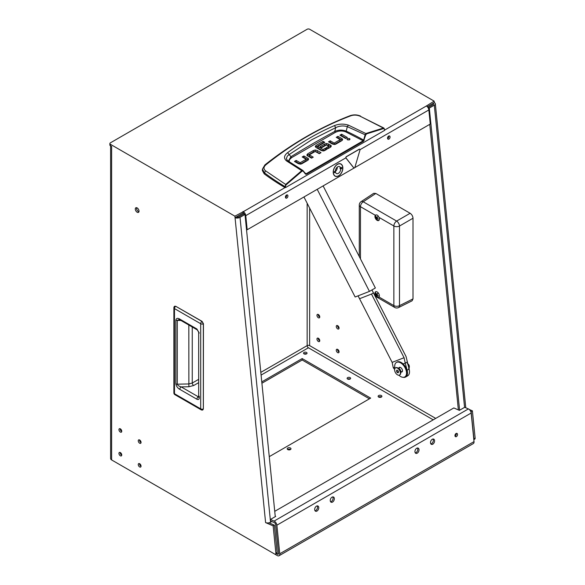 <?xml version="1.0" encoding="UTF-8"?>
<svg xmlns="http://www.w3.org/2000/svg" width="585" height="585" viewBox="0 0 585 585"><rect width="100%" height="100%" fill="white"/><g stroke="black" fill="none" stroke-linecap="round" stroke-linejoin="round"><path stroke-width="0.88" d="M456.088 433.5A1.806 1.163 113.5 0 0 454.998 435.196A1.806 1.163 113.5 0 0 455.525 436.71A1.806 1.163 113.5 0 0 456.402 436.607A1.806 1.163 113.5 0 0 457.492 434.904A1.806 1.163 113.5 0 0 456.965 433.397A1.806 1.163 113.5 0 0 456.088 433.5M455.042 436.132A1.806 1.163 113.5 0 0 455.167 436.066A1.806 1.163 113.5 0 0 456.212 433.434M388.645 136.056A1.762 1.133 113.5 0 0 387.577 137.716A1.762 1.133 113.5 0 0 388.096 139.186A1.762 1.133 113.5 0 0 388.952 139.084A1.762 1.133 113.5 0 0 390.019 137.431A1.762 1.133 113.5 0 0 389.5 135.954A1.762 1.133 113.5 0 0 388.645 136.056M387.614 138.601A1.762 1.133 113.5 0 0 387.709 138.55A1.762 1.133 113.5 0 0 388.747 136.005M286.526 195.017A1.762 1.133 113.5 0 0 285.458 196.67A1.762 1.133 113.5 0 0 285.97 198.147A1.762 1.133 113.5 0 0 286.825 198.044A1.762 1.133 113.5 0 0 287.893 196.385A1.762 1.133 113.5 0 0 287.381 194.915A1.762 1.133 113.5 0 0 286.526 195.017M285.495 197.562A1.762 1.133 113.5 0 0 285.59 197.503A1.762 1.133 113.5 0 0 286.621 194.966M338.613 175.763A6.603 4.249 -66.5 0 1 333.34 171.939A6.603 4.249 -66.5 0 1 336.192 165.372A6.603 4.249 -66.5 0 1 337.472 164.4A6.603 4.249 -66.5 0 1 342.708 167.383A6.603 4.249 -66.5 0 1 338.613 175.763M139.025 211.156A2.64 1.528 -120 0 0 137.877 208.501A2.64 1.528 -120 0 0 135.837 207.792A2.64 1.528 -120 0 0 135.296 208.999A2.64 1.528 -120 0 0 136.444 211.66A2.64 1.528 -120 0 0 138.484 212.37A2.64 1.528 -120 0 0 139.025 211.156M136.619 207.704A2.64 1.528 -120 0 0 136.539 208.282A2.64 1.528 -120 0 0 138.945 211.741M316.478 506.142A2.859 1.843 113.5 0 0 314.745 508.833A2.859 1.843 113.5 0 0 315.578 511.224A2.859 1.843 113.5 0 0 316.968 511.063A2.859 1.843 113.5 0 0 318.708 508.372A2.859 1.843 113.5 0 0 317.867 505.974A2.859 1.843 113.5 0 0 316.478 506.142M315.044 510.771A2.859 1.843 113.5 0 0 315.732 510.522A2.859 1.843 113.5 0 0 317.172 505.893M332.046 497.155A2.859 1.843 113.5 0 0 330.306 499.846A2.859 1.843 113.5 0 0 331.147 502.237A2.859 1.843 113.5 0 0 332.536 502.076A2.859 1.843 113.5 0 0 334.276 499.385A2.859 1.843 113.5 0 0 333.435 496.987A2.859 1.843 113.5 0 0 332.046 497.155M330.613 501.784A2.859 1.843 113.5 0 0 331.3 501.535A2.859 1.843 113.5 0 0 332.733 496.899M416.732 448.256A2.859 1.843 113.5 0 0 414.992 450.955A2.859 1.843 113.5 0 0 415.833 453.346A2.859 1.843 113.5 0 0 417.222 453.185A2.859 1.843 113.5 0 0 418.955 450.487A2.859 1.843 113.5 0 0 418.121 448.095A2.859 1.843 113.5 0 0 416.732 448.256M415.291 452.892A2.859 1.843 113.5 0 0 415.986 452.644A2.859 1.843 113.5 0 0 417.419 448.008M432.293 439.269A2.859 1.843 113.5 0 0 430.56 441.967A2.859 1.843 113.5 0 0 431.401 444.359A2.859 1.843 113.5 0 0 432.79 444.198A2.859 1.843 113.5 0 0 434.523 441.499A2.859 1.843 113.5 0 0 433.682 439.108A2.859 1.843 113.5 0 0 432.293 439.269M430.86 443.905A2.859 1.843 113.5 0 0 431.554 443.657A2.859 1.843 113.5 0 0 432.988 439.021M139.501 463.634A1.982 1.141 -120 0 0 139.493 463.803A1.982 1.141 -120 0 0 141.043 466.303M141.051 466.143A1.982 1.141 -120 0 0 140.188 464.146A1.982 1.141 -120 0 0 138.66 463.612A1.982 1.141 -120 0 0 138.25 464.519A1.982 1.141 -120 0 0 139.113 466.516A1.982 1.141 -120 0 0 140.641 467.049A1.982 1.141 -120 0 0 141.051 466.143M139.501 439.913A1.982 1.141 -120 0 0 139.493 440.074A1.982 1.141 -120 0 0 141.043 442.582M141.051 442.414A1.982 1.141 -120 0 0 140.188 440.417A1.982 1.141 -120 0 0 138.66 439.891A1.982 1.141 -120 0 0 138.25 440.797A1.982 1.141 -120 0 0 139.113 442.786A1.982 1.141 -120 0 0 140.641 443.32A1.982 1.141 -120 0 0 141.051 442.414M120.203 452.49A1.982 1.141 -120 0 0 120.196 452.658A1.982 1.141 -120 0 0 121.738 455.159M121.746 454.998A1.982 1.141 -120 0 0 120.883 453.002A1.982 1.141 -120 0 0 119.355 452.468A1.982 1.141 -120 0 0 118.945 453.375A1.982 1.141 -120 0 0 119.815 455.371A1.982 1.141 -120 0 0 121.336 455.905A1.982 1.141 -120 0 0 121.746 454.998M120.203 428.768A1.982 1.141 -120 0 0 120.196 428.929A1.982 1.141 -120 0 0 121.738 431.438M121.746 431.269A1.982 1.141 -120 0 0 120.883 429.273A1.982 1.141 -120 0 0 119.355 428.747A1.982 1.141 -120 0 0 118.945 429.653A1.982 1.141 -120 0 0 119.815 431.642A1.982 1.141 -120 0 0 121.336 432.176A1.982 1.141 -120 0 0 121.746 431.269M234.899 216.179L110.382 144.29L110.382 145.731L111.633 146.447L111.633 459.942L274.636 554.046A1.762 1.016 -120 0 0 275.513 554.134A1.762 1.016 -120 0 0 275.879 553.33A1.762 1.016 -120 0 0 275.871 553.147L273.136 525.878L265.597 522.595L234.899 216.179L243.302 211.682A3.525 2.033 60 0 1 245.773 215.638L345.867 157.848M275.513 554.134L276.764 553.417A1.762 1.016 -120 0 0 277.129 552.613A1.762 1.016 -120 0 0 277.114 552.43L274.387 525.162L268.983 522.807M316.96 315.33A1.982 1.141 60 0 1 317.37 314.423A1.982 1.141 60 0 1 318.898 314.949A1.982 1.141 60 0 1 319.761 316.946A1.982 1.141 60 0 1 319.351 317.852A1.982 1.141 60 0 1 317.823 317.326A1.982 1.141 60 0 1 316.96 315.33M319.754 317.114A1.982 1.141 60 0 1 318.203 314.613A1.982 1.141 60 0 1 318.211 314.445M316.96 339.059A1.982 1.141 60 0 1 317.37 338.152A1.982 1.141 60 0 1 318.898 338.678A1.982 1.141 60 0 1 319.761 340.675A1.982 1.141 60 0 1 319.351 341.582A1.982 1.141 60 0 1 317.823 341.048A1.982 1.141 60 0 1 316.96 339.059M319.754 340.843A1.982 1.141 60 0 1 318.203 338.335A1.982 1.141 60 0 1 318.211 338.174M336.265 326.474A1.982 1.141 60 0 1 336.675 325.567A1.982 1.141 60 0 1 338.203 326.094A1.982 1.141 60 0 1 339.066 328.09A1.982 1.141 60 0 1 338.656 328.997A1.982 1.141 60 0 1 337.128 328.47A1.982 1.141 60 0 1 336.265 326.474M339.059 328.258A1.982 1.141 60 0 1 337.508 325.757A1.982 1.141 60 0 1 337.516 325.589M336.265 350.203A1.982 1.141 60 0 1 336.675 349.296A1.982 1.141 60 0 1 338.203 349.823A1.982 1.141 60 0 1 339.066 351.819A1.982 1.141 60 0 1 338.656 352.726A1.982 1.141 60 0 1 337.128 352.192A1.982 1.141 60 0 1 336.265 350.203M339.059 351.987A1.982 1.141 60 0 1 337.508 349.479A1.982 1.141 60 0 1 337.516 349.318M306.533 353.888A1.762 1.016 180 0 1 304.609 354.108A1.762 1.016 180 0 1 303.527 353.164A1.762 1.016 180 0 1 304.039 352.448A1.762 1.016 180 0 1 305.962 352.228A1.762 1.016 180 0 1 307.045 353.164A1.762 1.016 180 0 1 306.533 353.888A1.762 1.016 180 0 0 304.039 353.888M350.115 379.051A1.762 1.016 180 0 1 348.199 379.27A1.762 1.016 180 0 1 347.11 378.334A1.762 1.016 180 0 1 347.629 377.61A1.762 1.016 180 0 1 349.545 377.391A1.762 1.016 180 0 1 350.634 378.334A1.762 1.016 180 0 1 350.115 379.051A1.762 1.016 180 0 0 347.629 379.051M381.347 397.083A1.894 1.09 180 0 1 379.285 397.317A1.894 1.09 180 0 1 378.115 396.308A1.894 1.09 180 0 1 378.671 395.533A1.894 1.09 180 0 1 380.733 395.299A1.894 1.09 180 0 1 381.903 396.308A1.894 1.09 180 0 1 381.347 397.083M378.583 397.025A1.894 1.09 180 0 1 378.671 396.974A1.894 1.09 180 0 1 381.435 397.025M290.431 449.565A1.894 1.09 180 0 1 288.368 449.806A1.894 1.09 180 0 1 287.198 448.797A1.894 1.09 180 0 1 287.754 448.022A1.894 1.09 180 0 1 289.816 447.781A1.894 1.09 180 0 1 290.986 448.797A1.894 1.09 180 0 1 290.431 449.565M287.666 449.514A1.894 1.09 180 0 1 287.754 449.463A1.894 1.09 180 0 1 290.518 449.514M261.904 383.241L302.174 359.994L369.42 398.824M279.754 553.776L474.025 441.609L471.166 413.025L276.888 525.191L279.754 553.776A3.525 2.033 -120 0 1 279.038 555.75A3.525 2.033 -120 0 1 277.283 555.574L114.119 461.375A3.525 2.033 -120 0 0 114.119 461.375M471.166 413.025A3.525 2.033 60 0 0 468.388 408.915L464.68 407.306L459.386 410.356L453.828 407.935L274.738 511.334M275.228 516.211L275.696 516.409L270.402 519.465L270.555 520.986L274.263 522.595A1.762 1.016 -120 0 1 275.652 524.65L278.518 553.234A1.762 1.016 -120 0 1 278.16 554.222A1.762 1.016 -120 0 1 277.283 554.134L276.398 553.629M236.303 216.984L235.053 217.708A3.525 1.77 -5.7 0 0 240.018 217.342L244.998 214.468L243.762 213.927L238.782 216.808A1.762 0.885 -5.7 0 1 236.303 216.984L243.148 213.035L242.994 211.507M261.773 381.881L302.174 358.561L370.663 398.107L269.261 456.651M261.093 375.087L308.397 347.775L433.214 419.833M110.382 144.29A1.762 1.016 0 0 1 109.87 143.574A1.762 1.016 0 0 1 110.382 142.85L307.154 29.25A1.762 1.016 0 0 1 309.64 29.25L434.158 101.139L434.311 102.668L427.291 106.719M308.397 347.775A1.762 1.016 60 0 1 307.154 345.618A1.762 1.016 180 0 1 309.64 345.618L309.64 208.121M302.174 359.994L302.174 358.561M474.025 441.609A3.525 2.033 60 0 1 473.316 443.584L279.038 555.75M469.25 409.471L472.402 410.838L475.13 438.106A1.762 1.016 60 0 1 474.779 439.094L473.828 439.642M435.708 418.399L309.64 345.618M470.676 411.35L471.152 411.562L473.887 438.83A1.762 1.016 60 0 1 473.813 439.467M360.002 149.687A0.877 0.563 113.5 0 0 359.307 149.285L346.517 156.67A0.877 0.563 113.5 0 0 346.093 158.118L353.837 167.895A0.877 0.563 113.5 0 0 354.912 167.273L359.958 150.111A0.877 0.563 113.5 0 0 360.002 149.687L428.842 109.943A3.525 2.033 -120 0 0 426.37 105.987L434.158 101.139M472.402 410.838L471.152 411.562M111.633 459.942A3.525 2.033 180 0 1 110.602 458.501L110.602 145.855M273.136 525.878L274.387 525.162M244.23 214.132A1.762 1.016 -120 0 0 243.302 213.123L243.148 213.035M110.382 145.731A1.762 1.016 180 0 1 109.87 145.007L109.87 143.574M246.497 229.444L247.192 229.744L354.071 168.041M354.737 167.654L430.26 124.049L428.842 109.943M247.192 229.744L245.773 215.638M464.57 407.365L434.297 105.183L429.317 108.057L428.081 107.516L433.061 104.642A1.762 0.885 -5.7 0 0 433.573 103.925A1.762 0.885 -5.7 0 0 433.068 103.384L433.185 104.561M434.297 105.183A3.525 1.77 -5.7 0 0 435.328 103.75A3.525 1.77 -5.7 0 0 434.311 102.668M429.317 108.057L459.591 410.246M429.763 124.334L458.369 409.917M271.798 521.52L270.562 522.237A3.525 1.77 174.3 0 1 265.597 522.595M275.272 516.657L244.998 214.468M276.888 525.191A3.525 2.033 -120 0 0 274.109 521.081L270.402 519.465M175.909 306.35L174.593 306.233L175.697 306.262L201.913 321.392A2.026 1.17 120 0 0 200.699 323.732A2.026 1.17 180 0 0 203.331 323.849L201.913 321.392L203.331 323.849L203.331 408.981L202.798 409.946L203.324 409.047M196.904 399.226L179.8 389.347C177.686 388.177 176.37 386.341 175.851 383.84L175.851 320.068C176.37 318.167 177.686 317.852 179.8 319.125L196.889 328.989L199.266 333.077A2.026 1.17 180 0 1 198.673 332.243L198.673 397.061A2.026 1.17 0 0 0 199.266 397.888C199.127 399.46 198.337 399.906 196.904 399.226A2.026 1.17 -60 0 1 198.286 396.769L181.182 386.897C179.068 386.334 177.767 385.427 177.284 384.184L177.284 320.412L178.951 319.585M196.889 328.989A2.026 1.17 120 0 0 197.306 329.911L198.673 332.243M179.8 319.125A2.026 1.17 120 0 0 180.224 320.046L197.306 329.911M175.851 320.068A2.026 1.17 -0 0 0 177.284 320.412L180.977 320.485M175.851 383.84A2.026 1.17 0 0 0 177.284 384.184L188.831 383.95L192.253 383.036L198.673 379.336M179.8 389.347A2.026 1.17 -60 0 1 181.182 386.897L188.882 386.743L193.686 385.515A2.026 1.09 60 0 1 192.253 383.036L192.253 326.993M198.673 396.827L198.286 396.769L198.673 396.645M378.744 297.209L378.985 297.012C377.954 297.655 376.74 296.961 375.343 294.906A3.13 1.806 60 0 1 374.948 293.231A3.13 1.806 60 0 1 375.599 291.798A3.13 1.806 60 0 1 378.012 292.632A3.13 1.806 60 0 1 379.38 295.783A3.13 1.806 60 0 1 378.985 297.012L393.866 305.604A4.051 2.34 -60 0 0 394.707 307.454A4.051 4.051 0 0 0 398.539 307.571A4.051 2.333 -116.5 0 0 399.489 305.655L399.489 226.037A4.051 2.172 -120 0 0 396.63 221.071L363.226 201.788A4.051 2.34 120 0 0 360.462 206.695L375.343 215.28C376.74 214.424 377.954 215.126 378.985 217.386A3.13 1.806 60 0 1 379.38 219.068A3.13 1.806 60 0 1 378.729 220.501A3.13 1.806 60 0 1 376.316 219.66A3.13 1.806 60 0 1 374.948 216.508A3.13 1.806 60 0 1 375.343 215.28L375.614 215.068M398.539 307.571L412.089 300.807L413.003 298.913L399.489 305.655A4.051 2.34 -0 0 1 393.866 305.604L393.866 225.978A4.051 2.34 -60 0 1 396.63 221.071L410.136 213.276L375.826 193.467L363.226 201.788A4.051 2.333 -123.5 0 0 361.091 201.657A4.051 4.051 0 0 0 359.278 205.035L359.278 256.544M413.003 298.913L413.003 218.234L399.489 226.037A4.051 2.34 180 0 1 393.866 225.978L378.985 217.386M361.091 201.657L373.727 193.306L375.826 193.467M410.136 213.276C411.862 214.483 412.82 216.136 413.003 218.234M375.914 291.674A3.079 1.777 -120 0 0 375.526 292.164A3.079 1.777 -120 0 0 376.279 295.615A3.079 1.777 -120 0 0 378.992 297.005M376.689 294.335L376.689 294.335A5.382 3.773 -152.3 0 1 375.965 293.282A5.236 1.894 140.8 0 0 375.921 293.37A5.236 1.894 140.8 0 0 375.884 293.458A5.382 4.314 -159.6 0 0 376.594 294.548L376.652 294.767A5.382 1.945 -39.2 0 0 376.491 295.498A5.236 4.197 20.4 0 0 376.689 295.71A5.382 1.404 -47.5 0 1 376.886 295.008L377.04 295.023A5.382 4.314 20.4 0 0 378.151 295.856A5.236 1.367 132.5 0 1 378.188 295.769A5.236 1.367 132.5 0 1 378.232 295.674A5.382 3.773 27.7 0 1 377.135 294.811L376.93 294.972M376.901 294.979L377.069 294.599A5.382 1.404 132.5 0 1 377.625 293.633A5.236 3.671 27.7 0 1 377.427 293.429A5.382 1.945 140.8 0 0 376.842 294.357L377.318 294.138M375.958 214.929A3.079 1.777 -120 0 0 375.526 215.448A3.079 1.777 -120 0 0 376.279 218.892A3.079 1.777 -120 0 0 378.992 220.289M376.689 217.62L376.689 217.62A5.382 3.773 -152.3 0 1 375.965 216.56A5.236 1.894 140.8 0 0 375.921 216.655A5.236 1.894 140.8 0 0 375.884 216.742A5.382 4.314 -159.6 0 0 376.594 217.832L376.652 218.044A5.382 1.945 -39.2 0 0 376.491 218.783A5.236 4.197 20.4 0 0 376.689 218.987A5.382 1.404 -47.5 0 1 376.886 218.285L377.135 218.095A5.382 3.773 27.7 0 0 378.232 218.958A5.236 1.367 132.5 0 0 378.188 219.046A5.236 1.367 132.5 0 0 378.151 219.134A5.382 4.314 20.4 0 1 377.04 218.3L377.23 218.183M376.93 218.249L377.069 217.876A5.382 1.404 132.5 0 1 377.625 216.918A5.236 3.671 27.7 0 1 377.427 216.706A5.382 1.945 140.8 0 0 376.842 217.635L377.318 217.423M303.944 196.977L355.139 296.997L369.449 291.396L375.365 287.981L323.117 185.906M369.449 291.396L317.202 189.321M371.482 294.058L404.067 357.72L392.14 362.386L358.078 295.849L359.556 298.723L371.482 294.058L373.471 292.902L371.958 289.948L406.063 356.565L409.12 369.098A8.855 5.111 60 0 1 407.657 375.848L405.668 376.996A8.855 5.111 -120 0 0 407.123 370.254L405.222 363.124L407.218 361.976M404.067 357.72L405.222 363.124L403.131 363.943M394.626 369.449L393.296 367.797L394.758 367.226M403.189 377.325A8.855 5.111 -120 0 0 405.668 376.996M392.14 362.386L393.296 367.797M340.638 168.063A3.788 2.435 113.5 0 0 339.556 166.608A3.788 2.435 113.5 0 0 337.713 166.82A3.788 2.435 113.5 0 0 335.344 171.12L334.254 171.749L334.357 172.729L335.446 172.1A3.788 2.435 113.5 0 0 336.529 173.555A3.788 2.435 113.5 0 0 338.364 173.335A3.788 2.435 113.5 0 0 340.733 169.043L340.119 168.773L341.209 168.144L341.823 168.414L341.728 167.434L340.638 168.063L340.017 167.793A3.788 2.435 -66.5 0 1 340.119 168.773M334.869 171.851A3.788 2.435 113.5 0 0 334.905 171.829A3.788 2.435 113.5 0 0 337.267 167.135M337.457 164.275A6.749 4.344 113.5 0 0 333.267 172.838A6.749 4.344 113.5 0 0 338.62 175.888A6.749 4.344 113.5 0 0 342.817 167.325A6.749 4.344 113.5 0 0 337.457 164.275M340.733 169.043L341.823 168.414M334.291 172.136L335.446 172.1M334.825 171.829A3.788 2.435 -66.5 0 1 334.759 171.456M341.209 168.144L341.165 167.756M287.564 160.692L286.365 158.63L287.345 156.071L289.166 154.55L290.906 156.743A931.079 537.549 180 0 1 312.456 143.881A931.079 537.549 180 0 1 334.737 131.442C338.393 129.79 342.203 129.687 346.181 131.135L347.329 126.652L365.676 135.011L366.583 133.892L383.599 128.561L384.447 129.27L384.579 130.396L285.582 187.551L285.451 186.425L284.829 186.476C277.7 182.249 270.848 177.657 264.281 172.699L262.453 169.087L262.351 170.506L264.201 173.84L265.458 170.761C263.418 168.919 263.521 166.974 265.765 164.933C292.39 143.508 320.799 127.106 351.007 115.72C353.925 114.777 356.938 114.923 360.031 116.159L383.987 128.1L383.358 128.049L383.599 128.561M287.615 152.656L289.166 154.55L311.863 139.669L335.724 127.669L334.474 125.607C317.991 132.663 302.372 141.687 287.615 152.656C283.952 155.53 283.564 158.264 286.453 160.853L301.736 170.666L285.67 184.443L265.458 170.761M264.201 173.84A264.179 152.524 180 0 0 284.953 187.551L285.582 187.551M342.269 140.327A2.428 1.404 0 0 0 341.911 140.056L337.954 137.775L337.486 138.045M342.62 139.61L341.772 140.692L335.936 144.064A2.486 1.433 180 0 1 334.284 144.48L332.317 143.99L328.499 141.789L330.211 140.802L334.028 143.003L334.313 144.458L334.313 143.025L340.06 139.705L340.06 141.139L334.313 144.458L330.211 142.243L329.743 142.513M346.057 138.206L341.625 135.647L341.165 135.917M349.362 139.881L347.622 139.881M312.01 157.877L309.443 156.4L309.443 154.959L313.253 157.16L311.542 158.147L307.578 155.866A2.428 1.397 180 0 1 306.876 154.937L307.725 153.796L313.414 150.506L313.414 151.946L307.22 155.595M319.754 153.409L315.205 151.442L313.414 151.946M308.229 159.968A2.428 1.404 0 0 0 307.871 159.698L303.907 157.416L303.439 157.687M308.58 159.252L307.732 160.334L301.897 163.705A2.486 1.433 180 0 1 300.244 164.122L298.27 163.639L294.46 161.431L296.171 160.444L299.988 162.645L300.273 164.1L300.273 162.667L306.021 159.347L306.021 160.78L300.273 164.1L296.171 161.884L295.703 162.155M330.927 146.893A2.311 1.331 0 0 0 330.62 146.667L328.507 145.446L328.507 144.012L330.62 145.234A2.311 1.331 180 0 1 331.293 146.104L330.466 147.223L328.075 148.605L326.357 147.617L328.711 146.257L328.711 147.691L327.6 148.334M328.507 145.446L326.532 144.948L324.829 145.365L321.238 147.435M325.896 149.862L325.421 149.592L323.154 150.901L323.154 149.468L325.421 148.159L325.421 149.592M322.869 150.886L317.845 147.983L317.845 146.542L322.869 149.446L323.154 150.901M317.801 147.822L317.801 146.521M323.549 143.069L323.081 142.798L315.622 147.164M284.953 187.551L285.67 184.443L286.05 184.882L302.101 171.12L303.132 171.12L305.524 174.133L306.401 174.25L363.482 141.292L365.676 135.011M330.211 140.802L330.211 142.243M340.053 139.523L336.236 137.321L337.954 136.334L337.954 137.775M337.954 136.334L341.911 138.623A2.428 1.404 180 0 1 342.62 139.552L342.62 139.669M341.625 134.214L347.3 137.49L345.589 138.477L339.914 135.201L341.625 134.214L341.625 135.647M347.417 139.786L349.567 139.786L350.013 139.164L349.567 138.543L347.417 138.543L346.978 139.164L347.417 139.786M317.18 151.932L317.18 150.491L320.997 152.692L319.286 153.679L315.183 151.464L309.436 154.784M317.18 150.491L315.205 150.001L313.414 150.506M296.171 160.444L296.171 161.884M306.014 159.164L302.196 156.963L303.907 155.976L303.907 157.416M303.907 155.976L307.871 158.264A2.428 1.404 180 0 1 308.58 159.193L308.58 159.31M328.69 146.096L326.467 144.956L321.706 147.705L319.995 146.718L324.829 143.925L324.829 145.365M328.507 144.012L326.532 143.508L324.829 143.925M325.421 148.159L327.139 149.146L324.741 150.528A2.45 1.411 180 0 1 323.059 150.945L321.253 150.491L316.068 147.5L315.264 146.455L316.032 145.431L323.081 141.358L323.081 142.798M323.081 141.358L324.792 142.345L317.801 146.382M262.453 169.087L264.888 164.919C291.82 143.588 320.287 127.157 350.283 115.625L351.007 115.72M264.661 165.511L265.765 164.933M360.031 116.159L383.358 128.049L384.447 129.27M383.358 128.049L366.327 133.38L365.106 134.864L363.651 140.093L364.228 140.246M289.122 161.745L289.399 159.793L291.542 157.679L335.329 132.4C338.598 130.726 342.049 130.535 345.698 131.844L346.181 131.135A234.87 135.603 0 0 1 363.651 140.093L363.175 140.802L363.482 141.292M345.698 131.844L363.175 140.802L306.094 173.76L305.487 173.672L305.524 174.133M306.401 174.25L303.132 171.12M302.101 171.12L301.736 170.666L302.884 170.462L305.611 173.782M366.583 133.892L348.36 125.11C343.483 123.662 338.854 123.83 334.474 125.607M335.329 132.4L334.737 131.442L335.724 127.669C339.432 125.819 343.307 125.475 347.329 126.652L348.36 125.11M291.542 157.679L290.906 156.743L288.303 161.182M286.453 160.853L287.915 160.955L286.994 160.114M398.787 368.199A2.64 1.528 60 0 1 399.299 367.402A2.64 1.528 60 0 1 401.332 368.104A2.64 1.528 60 0 1 402.487 370.766A2.64 1.528 60 0 1 401.939 371.972A2.64 1.528 60 0 1 400.988 372.016M394.963 368.418A8.365 4.834 60 0 1 394.699 366.276A8.365 4.834 60 0 1 396.433 362.444L397.054 362.086A8.365 4.834 60 0 1 403.504 364.323A8.365 4.834 60 0 1 407.153 372.74A8.365 4.834 60 0 1 405.427 376.572L404.798 376.93A8.365 4.834 60 0 1 398.89 375.219M396.433 362.444A8.365 4.834 60 0 1 402.882 364.682A8.365 4.834 60 0 1 406.531 373.106A8.365 4.834 60 0 1 404.798 376.93M359.673 149.219A0.877 0.563 113.5 0 0 359.183 149.233L346.393 156.619A0.877 0.563 113.5 0 0 345.969 158.06L353.713 167.844A0.877 0.563 113.5 0 0 353.925 167.983M399.716 374.919A4.095 2.362 -120 0 0 399.891 374.831A4.095 2.362 -120 0 0 400.74 372.959L400.74 371.416A2.201 1.272 -120 0 0 399.189 368.718L397.844 367.943A4.095 2.362 -120 0 0 395.796 367.738A4.095 2.362 -120 0 0 395.635 367.855M400.74 372.959A4.095 2.362 -120 0 0 397.844 367.943L399.189 368.718M397.507 374.831A4.095 2.362 -120 0 0 399.555 375.029A4.095 2.362 -120 0 0 400.177 371.753A4.095 2.362 -120 0 0 397.507 368.14A4.095 2.362 -120 0 0 395.46 367.936A4.095 2.362 -120 0 0 394.831 371.219A4.095 2.362 -120 0 0 397.507 374.831M398.582 372.111L398.041 370.714L396.966 370.093L396.425 370.861L396.966 372.25L398.041 372.872L398.582 372.111M398.334 371.46L396.966 372.25M397.361 370.32L396.425 370.861M408.798 368.857L409.251 368.023L407.811 364.316M408.886 368.236L409.251 368.023M275.871 553.147L277.114 552.43M278.526 553.417L277.283 554.134M307.154 203.258L307.154 345.618L260.815 372.367M140.905 441.602L140.268 441.967M120.978 453.104L120.342 453.47M111.633 146.447L111.633 457.06M475.13 438.106L473.887 438.83M243.302 211.682L285.034 187.588M384.689 130.053L426.37 105.987M270.562 522.237L240.018 217.342M468.388 408.915L274.109 521.081M203.361 408.747L203.434 323.724L202.074 321.362L175.697 306.262A2.026 1.17 120 0 0 174.484 308.595L200.699 323.732L200.699 408.864A2.026 1.17 120 0 0 201.116 409.792A2.026 2.026 0 0 0 202.798 409.946M203.331 408.981A2.026 1.17 180 0 1 200.699 408.864L174.484 393.727L174.484 308.595A2.026 1.17 0 0 1 173.884 307.768A2.026 2.026 0 0 1 174.593 306.233M173.884 392.901A2.026 1.17 -0 0 0 174.484 393.727A2.026 1.17 -60 0 0 174.9 394.656A2.026 2.026 0 0 1 173.884 392.901L173.884 307.768M199.266 396.235L199.266 397.888M193.686 385.515L198.673 382.641M188.831 325.019L188.882 386.743M359.278 205.035A4.051 2.34 180 0 0 360.462 206.695L360.462 258.863M374.144 294.211L375.343 294.906M377.084 294.569L376.652 294.767M377.084 217.854L376.652 218.044M407.123 370.254L409.12 369.098M285.451 186.425L286.05 184.882M341.911 138.623L341.911 140.056M349.567 138.543L349.567 139.786M309.436 154.952L309.436 156.217M307.725 155.23L307.725 153.796M315.205 151.442L315.205 150.001M307.871 158.264L307.871 159.698M326.532 144.926L326.532 143.508M330.62 145.234L330.62 146.667M316.032 146.864L316.032 145.431M306.094 173.76L305.129 173.189M409.222 367.833A3.393 1.96 -120 0 0 407.774 364.082M465.784 407.782L435.328 103.75M201.116 409.792L174.9 394.656M180.224 320.046L178.959 319.585M198.673 397.061L199.112 396.769M394.707 307.454L375.139 296.156M376.806 294.387L377.296 294.175M376.806 217.671L377.296 217.452M350.283 115.625C353.815 114.499 357.245 114.66 360.579 116.101M383.987 128.1L384.703 130.206M340.141 139.61L340.141 141.051M309.355 156.312L309.355 154.871M306.101 160.692L306.101 159.252M328.763 146.184L328.763 147.625M317.743 146.447L317.743 147.888M287.732 160.78L302.884 170.462M402.451 371.175L400.74 372.155M400.25 367.358L398.473 368.382M408.542 369.025C409.939 366.7 409.493 364.791 407.197 363.292"/></g></svg>
